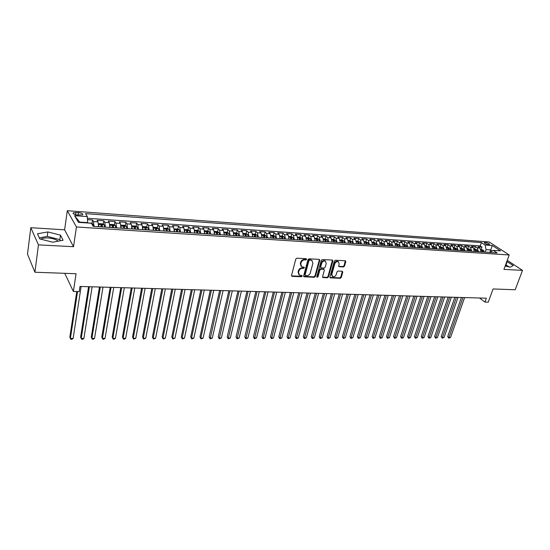 <?xml version="1.0" encoding="UTF-8"?>
<svg xmlns="http://www.w3.org/2000/svg" width="550" height="550" viewBox="0 0 550 550"><rect width="100%" height="100%" fill="white"/><g stroke="black" fill="none" stroke-linecap="round" stroke-linejoin="round"><path stroke-width="0.82" d="M306.632 259.353L306.192 258.679L296.911 258.191L295.79 259.057L291.528 275.433L292.167 276.368L301.393 276.739L302.163 276.141L301.95 275.55L299.496 275.158L298.526 272.442L298.884 271.095C299.516 269.349 300.692 268.428 302.424 268.331L303.614 268.386L304.384 267.781L304.171 267.176L301.744 266.784L300.747 264.028L301.104 262.666C301.737 260.906 302.926 259.985 304.659 259.896L305.855 259.957L306.632 259.353M301.091 266.228L300.307 263.601L300.664 262.24C301.297 260.48 302.486 259.559 304.219 259.469L305.408 259.531L306.206 258.679M298.849 274.587L298.093 272.016L298.444 270.662C299.076 268.916 300.259 267.994 301.984 267.898L303.174 267.953L303.964 267.121M485.258 242.433L484.337 242.564C484.467 243.437 485.904 244.131 488.641 244.647L489.555 244.516C489.418 243.636 487.987 242.949 485.258 242.433M40.831 239.188C42.226 238.205 44.605 237.792 47.96 237.944C52.601 238.322 56.031 239.394 58.259 241.168M343.434 266.97L344.499 266.124L345.778 261.669L345.482 260.817L335.452 260.226L334.373 261.078L329.904 277.001L330.192 277.832L340.196 278.3L341.261 277.461L342.781 272.14L342.217 271.226L338.071 271.04L336.999 271.879L336.243 274.532C335.418 276.375 334.201 277.056 332.585 276.574L331.822 274.347L334.764 263.869C335.582 262.027 336.799 261.339 338.408 261.807L339.199 264.096L338.704 265.843L338.993 266.688L343.434 266.97L342.966 266.551L344.032 265.712L345.304 260.755M38.452 244.867L73.528 246.716L64.604 229.811L30.8 227.7L38.452 244.867L34.904 272.229L76.058 273.735L73.391 291.466L79.186 291.617L79.977 286.454L486.365 298.203L484.956 302.074L488.242 302.163L493.068 288.956L515.185 289.761L522.5 270.373L507.244 260.329M73.528 246.716L76.429 226.978L509.217 254.973L503.917 269.397L522.5 270.373M319.804 260.315L319.199 259.366L309.072 258.83L307.966 259.696L303.634 275.928L303.937 276.767L314.325 277.262L315.411 276.409L319.804 260.315L319.344 259.387M322.382 259.538L332.324 260.061L332.908 261.002L328.453 276.939L327.381 277.784L322.857 277.53L322.568 276.698L324.356 270.236L323.764 269.314L320.939 269.184L319.853 270.036L318.003 276.781L317.027 277.317L316.821 276.732L321.289 260.391L322.382 259.538M34.904 272.229L27.5 254.169L30.8 227.7M481.14 249.459L481.979 247.087L478.005 246.806L479.923 248.091L477.256 247.906L478.452 251.68M474.506 249.012L475.337 246.627L471.322 246.345L473.234 247.631L470.532 247.445L471.728 251.24M467.803 248.559L468.627 246.159L464.571 245.877L466.469 247.17L463.739 246.978L464.929 250.793M461.024 248.098L461.849 245.685L457.744 245.403L459.635 246.696L456.878 246.51L458.054 250.339M454.169 247.637L454.994 245.211L450.849 244.922L452.726 246.221L449.941 246.036L451.103 249.886M447.246 247.17L448.064 244.729L443.871 244.434L445.741 245.747L442.922 245.548L444.084 249.425M440.248 246.696L441.066 244.241L436.824 243.946L438.68 245.259L435.834 245.066L436.982 248.958M433.173 246.214L433.984 243.746L429.701 243.451L431.537 244.771L428.663 244.571L429.804 248.483M426.023 245.733L426.828 243.251L422.496 242.949L424.318 244.276L421.41 244.076L422.544 248.009M418.791 245.245L419.588 242.742L415.209 242.44L417.024 243.774L414.081 243.567L415.202 247.528M411.476 244.75L412.273 242.234L407.846 241.931L409.64 243.265L406.67 243.059L407.777 247.039M404.085 244.248L404.876 241.725L400.393 241.409L402.181 242.756L399.169 242.55L400.276 246.544M396.605 243.746L397.389 241.202L392.858 240.886L394.632 242.234L391.586 242.028L392.679 246.042M389.043 243.231L389.826 240.673L385.241 240.357L387.001 241.711L383.921 241.498L385 245.541M381.397 242.715L382.174 240.144L377.541 239.821L379.28 241.182L376.166 240.969L377.238 245.032M373.663 242.192L374.433 239.607L369.744 239.278L371.47 240.646L368.321 240.433L369.38 244.516M365.839 241.663L366.603 239.058L361.859 238.728L363.571 240.103L360.381 239.883L361.433 243.994M357.926 241.127L358.683 238.508L353.884 238.178L355.575 239.553L352.351 239.333L353.389 243.464M349.917 240.584L350.673 237.951L345.819 237.614L347.49 239.002L344.231 238.776L345.256 242.928M341.818 240.041L342.567 237.387L337.652 237.043L339.309 238.439L336.009 238.212L337.019 242.385M333.623 239.484L334.366 236.816L329.395 236.472L331.031 237.868L327.697 237.641L328.694 241.842M325.332 238.927L326.067 236.239L321.042 235.888L322.657 237.298L319.275 237.064L320.258 241.285M316.944 238.356L317.666 235.654L312.579 235.304L314.181 236.713L310.757 236.479L311.726 240.728M308.454 237.786L309.169 235.063L304.026 234.706L305.601 236.122L302.143 235.888L303.091 240.157M299.86 237.201L300.568 234.465L295.364 234.101L296.918 235.531L293.411 235.29L294.353 239.587M293.528 239.532L292.882 237.462L291.156 236.61L291.864 233.86L286.591 233.496L288.124 234.926L284.584 234.678L285.505 239.002M282.356 236.032L283.058 233.248L277.716 232.877L279.228 234.314L275.639 234.066L276.547 238.411M273.446 235.441L274.134 232.629L268.73 232.251L270.222 233.695L266.585 233.447L267.479 237.82M263.814 237.366L263.924 236.913M264.419 234.85L265.107 231.997L259.634 231.619L261.106 233.069L257.421 232.815L258.301 237.215M254.636 236.974L254.788 236.335M255.282 234.245L255.97 231.364L250.429 230.979L251.873 232.437L248.146 232.183L249.006 236.603M245.403 236.369L245.541 235.758M246.036 233.633L246.709 230.718L241.106 230.326L242.522 231.791L238.748 231.536L239.587 235.984M236.046 235.751L236.177 235.187M236.672 233.021L237.339 230.065L231.66 229.673L233.049 231.144L229.233 230.883L230.051 235.359M226.572 235.132L226.689 234.623M227.184 232.396L227.851 229.405L222.097 229.006L223.465 230.484L219.594 230.216L220.399 234.726M216.982 234.499L217.071 234.08M217.58 231.763L218.24 228.738L212.41 228.333L213.751 229.817L209.832 229.549L210.616 234.08M207.852 231.124L208.505 228.064L202.599 227.652L203.913 229.144L199.939 228.869L200.709 233.427M198 230.478L198.646 227.377L192.665 226.958L193.944 228.456L189.922 228.181L190.671 232.767M188.018 229.817L188.657 226.683L182.6 226.263L183.851 227.769L179.774 227.487L180.496 232.1M177.904 229.157L178.537 225.974L172.397 225.548L173.621 227.061L169.489 226.779L170.191 231.426M167.661 228.484L168.286 225.266L162.064 224.833L163.254 226.353L159.067 226.064L159.748 230.739M157.286 227.803L157.898 224.544L151.594 224.104L152.749 225.631L148.507 225.342L149.167 230.044M146.767 227.116L147.366 223.809L140.986 223.362L142.106 224.902L137.809 224.606L138.442 229.336M136.104 226.421L136.703 223.066L130.233 222.619L131.319 224.159L126.961 223.857L127.573 228.621M125.304 225.72L125.888 222.317L119.329 221.856L120.381 223.41L115.968 223.107L116.552 227.899M114.359 225.005L114.929 221.554L108.281 221.093L109.292 222.647L104.816 222.337L105.38 227.164M103.256 224.283L103.819 220.777L97.082 220.309L98.058 221.877L98.601 226.717M77.454 215.043L82.638 214.844C83.139 213.819 81.751 213.07 78.451 212.589L73.253 212.781C72.737 213.812 74.14 214.562 77.454 215.043M76.429 226.978L67.306 210.719L489.156 241.966L509.217 254.973M481.979 247.087L480.219 245.919L481.394 242.577L85.539 213.634L87.34 216.611L87.67 222.991M481.394 242.577L485.086 245.011L492.326 245.527L500.548 250.876L493.268 250.387L497.104 252.911L93.239 226.366L91.348 223.238L78.416 222.365L74.601 215.703L87.34 216.611M92.008 223.554L92.558 219.993L93.514 221.567L94.05 226.421M103.819 220.777L104.816 222.337M114.929 221.554L115.968 223.107M125.888 222.317L126.961 223.857M136.703 223.066L137.809 224.606M147.366 223.809L148.507 225.342M157.898 224.544L159.067 226.064M168.286 225.266L169.489 226.779M178.537 225.974L179.774 227.487M188.657 226.683L189.922 228.181M198.646 227.377L199.939 228.869M208.505 228.064L209.832 229.549M218.24 228.738L219.594 230.216M227.851 229.405L229.233 230.883M237.339 230.065L238.748 231.536M246.709 230.718L248.146 232.183M255.97 231.364L257.421 232.815M265.107 231.997L266.585 233.447M274.134 232.629L275.639 234.066M283.058 233.248L284.584 234.678M291.864 233.86L293.411 235.29M300.568 234.465L302.143 235.888M309.169 235.063L310.757 236.479M317.666 235.654L319.275 237.064M326.067 236.239L327.697 237.641M334.366 236.816L336.009 238.212M342.567 237.387L344.231 238.776M350.673 237.951L352.351 239.333M358.683 238.508L360.381 239.883M366.603 239.058L368.321 240.433M374.433 239.607L376.166 240.969M382.174 240.144L383.921 241.498M389.826 240.673L391.586 242.028M397.389 241.202L399.169 242.55M404.876 241.725L406.67 243.059M412.273 242.234L414.081 243.567M419.588 242.742L421.41 244.076M426.828 243.251L428.663 244.571M433.984 243.746L435.834 245.066M441.066 244.241L442.922 245.548M448.064 244.729L449.941 246.036M454.994 245.211L456.878 246.51M461.849 245.685L463.739 246.978M468.627 246.159L470.532 247.445M475.337 246.627L477.256 247.906M480.219 245.919L87.45 218.268M92.558 219.993L87.539 219.649M489.809 252.429L490.703 249.927L486.083 249.617L485.189 252.127M87.732 222.619L79.626 222.069L79.853 222.461M64.604 229.811L67.306 210.719M479.511 298.004L484.956 302.074M64.742 273.322L73.391 291.466M492.236 250.938L490.703 249.927L492.326 245.527M489.851 252.429L493.268 250.387M109.863 227.459L109.292 222.647M120.973 228.188L120.381 223.41M131.938 228.91L131.319 224.159M142.752 229.618L142.106 224.902M153.416 230.319L152.749 225.631M163.941 231.014L163.254 226.353M174.329 231.694L173.621 227.061M184.58 232.368L183.851 227.769M194.7 233.035L193.944 228.456M204.683 233.688L203.913 229.144M214.541 234.341L213.751 229.817M224.276 234.981L223.465 230.484M233.881 235.613L233.049 231.144M243.368 236.232L242.522 231.791M252.739 236.851L251.873 232.437M261.986 237.456L261.106 233.069M271.123 238.054L270.222 233.695M280.143 238.652L279.228 234.314M289.059 239.236L288.124 234.926M297.866 239.814L296.918 235.531M306.563 240.384L305.601 236.122M315.157 240.948L314.181 236.713M323.647 241.512L322.657 237.298M332.042 242.021L331.031 237.868M340.326 242.605L339.309 238.439M348.521 243.141L347.49 239.002M356.62 243.678L355.575 239.553M364.623 244.2L363.571 240.103M372.536 244.722L371.47 240.646M380.353 245.238L379.28 241.182M388.087 245.74L387.001 241.711M395.732 246.249L394.632 242.234M403.288 246.744L402.181 242.756M410.761 247.232L409.64 243.265M418.151 247.72L417.024 243.774M425.459 248.201L424.318 244.276M432.685 248.676L431.537 244.771M439.835 249.143L438.68 245.259M446.902 249.611L445.741 245.747M453.894 250.071L452.726 246.221M460.811 250.525L459.635 246.696M467.658 250.972L466.469 247.17M474.423 251.419L473.234 247.631M481.126 251.859L479.923 248.091M486.083 249.617L485.086 245.011M79.626 222.069L74.601 215.703M52.8 242.206L63.099 240.24L60.486 235.139L47.836 231.942L37.462 233.771L39.813 238.934L52.8 242.206M505.175 265.973L510.111 267.231L513.239 265.554L506.825 261.484M507.595 266.592L505.368 265.437M60.438 240.749L59.861 239.607L47.238 236.424L39.325 237.868M47.238 236.424L47.836 231.942M59.861 239.607L60.486 235.139M509.355 267.039L505.636 264.722M506.027 264.818L507.217 261.58M291.528 275.894L300.96 276.306L301.73 275.708M303.634 276.389L313.878 276.829L314.964 275.976L319.351 259.896M309.678 260.157L308.907 260.755L305.099 274.993L305.312 275.584L306.776 275.694C308.488 275.591 309.657 274.677 310.282 272.951L312.902 263.251L311.905 260.487L309.238 259.731L308.461 260.336L308.907 260.755M305.14 275.419L304.666 274.56L308.461 260.336M312.091 260.597L310.929 260.219M309.238 259.731L310.482 259.799M322.568 277.166L326.927 277.358L327.999 276.512L332.447 260.081M323.902 269.328L320.492 268.757L319.399 269.61L317.556 276.354L318.003 276.781M316.8 276.946L317.556 276.354M326.226 263.491L325.414 261.188C323.764 260.7 322.527 261.394 321.709 263.264L320.684 266.998L321.282 267.933L324.108 268.063L325.194 267.218L326.226 263.491M325.504 261.236L324.954 260.769C323.304 260.281 322.073 260.975 321.255 262.845L321.709 263.264M320.753 267.637L320.231 266.578L321.255 262.845M338.704 266.337L342.966 266.551M338.477 261.848L337.947 261.394C336.332 260.927 335.115 261.614 334.304 263.457L334.764 263.869M332.056 276.107L331.368 273.921L334.304 263.457M329.904 277.461L339.735 277.874L340.794 277.035L342.32 271.239M87.677 222.984L91.19 223.094L92.812 224.008L93.232 226.353M76.773 291.555L69.836 337.136L70.393 338.456L73.116 338.449L81.118 286.488M77.557 291.576L70.393 338.456L70.854 339.281L71.94 339.281L73.116 338.449M98.642 224.647L98.917 226.738M98.622 224.297L99.124 223.63L102.499 223.857L104.163 224.792L104.555 227.109M88.584 286.701L80.623 337.123L81.208 338.429L83.889 338.422L92.139 286.804M102.417 226.971L102.211 225.101L100.897 224.785L101.062 226.882M101.035 226.05L101.998 226.944M89.396 286.722L81.208 338.429L81.648 339.247L82.72 339.247L83.889 338.422M109.911 225.493L110.165 227.48M109.876 225.005L110.316 224.386L113.644 224.606L115.321 225.541L115.727 227.844M99.468 287.018L91.272 337.102L91.884 338.401L94.531 338.394L103.008 287.121M113.616 227.707L113.403 225.851L112.104 225.534L112.282 227.617M112.248 226.792L113.183 227.679M100.306 287.038L91.884 338.401L92.297 339.219L93.356 339.212L94.531 338.394M121.021 226.318L121.261 228.209M120.979 225.699L121.358 225.129L124.644 225.356L126.321 226.284L126.748 228.573M110.199 287.327L101.791 337.088L102.424 338.381L105.036 338.374L113.74 287.43M124.664 228.436L124.444 226.593L123.159 226.27L123.351 228.346M124.444 226.593L124.218 228.401M111.073 287.354L102.424 338.381L102.816 339.185L101.791 337.088M105.036 338.374L103.854 339.185L102.816 339.185M131.986 227.143L132.199 228.931M131.938 226.38L132.254 225.864L135.493 226.084L137.177 227.012L137.617 229.281M120.801 287.636L112.172 337.067L112.826 338.353L115.404 338.346L124.328 287.732M135.568 229.151L135.328 227.322L134.069 226.999L134.262 229.061M135.328 227.322L135.101 229.116M121.694 287.657L112.826 338.353L113.197 339.157L112.172 337.067M115.404 338.346L114.228 339.151L113.197 339.157M142.801 227.954L143 229.639M142.739 227.047L143 226.593L146.197 226.813L147.888 227.728L148.342 229.989M131.257 287.932L122.423 337.054L123.097 338.326L125.647 338.319L134.784 288.035M146.321 229.859L146.073 228.037L144.822 227.721L145.035 229.769M146.073 228.037L145.839 229.824M132.186 287.959L123.097 338.326L123.448 339.123L122.423 337.054M125.647 338.319L124.465 339.123L123.448 339.123M153.471 228.752L153.649 230.34M153.395 227.7L153.608 227.308L156.764 227.528L158.455 228.436L158.922 230.684M141.584 288.234L132.543 337.033L133.238 338.298L135.754 338.298L145.104 288.337M156.929 230.553L156.674 228.745L155.437 228.429L155.664 230.471M156.674 228.745L156.434 230.519M142.532 288.262L133.238 338.298L133.567 339.096L132.543 337.033M135.754 338.298L133.567 339.096M164.003 229.542L164.161 231.028M163.914 228.339L167.186 228.229L168.877 229.137L169.366 231.371M151.772 288.53L142.539 337.019L143.254 338.278L145.736 338.271L155.286 288.633M167.392 231.241L167.131 229.446L165.914 229.123L166.148 231.158M167.131 229.446L166.891 231.206M152.749 288.558L143.254 338.278L143.564 339.068L142.539 337.019M145.736 338.271L143.564 339.068M174.391 230.319L174.536 231.708M174.281 228.965L177.471 228.924L179.128 229.804L179.671 232.045M161.838 288.819L152.412 336.999L153.147 338.25L155.602 338.243L165.344 288.922M177.726 231.921L177.458 230.134L176.248 229.817L176.495 231.839M177.458 230.134L177.203 231.887M162.841 288.846L153.147 338.25L153.436 339.034L152.412 336.999M155.602 338.243L153.436 339.034M184.642 231.089L184.772 232.382M184.518 229.577L187.626 229.611L189.282 230.484L189.839 232.719M171.772 289.107L162.161 336.985L162.917 338.229L165.337 338.222L175.271 289.211M187.921 232.588L187.646 230.814L186.45 230.498L186.704 232.512M187.646 230.814L187.392 232.554M172.803 289.135L162.917 338.229L163.185 339.006L162.161 336.985M165.337 338.222L163.185 339.006M194.762 231.846L194.879 233.049M194.617 230.182L197.643 230.292L199.354 231.186L199.877 233.379M181.583 289.389L171.792 336.971L172.562 338.202L174.962 338.195L185.075 289.493M197.979 233.248L197.697 231.488L196.515 231.172L196.783 233.173M197.697 231.488L197.436 233.214M182.634 289.424L172.562 338.202L172.81 338.979L171.792 336.971M174.962 338.195L172.81 338.979M204.744 232.595L204.847 233.702M204.579 230.766L207.536 230.959L209.248 231.846L209.784 234.025M191.276 289.671L181.301 336.951L182.098 338.181L184.463 338.174L194.755 289.774M207.914 233.901L207.625 232.148L206.456 231.832L206.731 233.826M192.349 289.699L182.098 338.181L182.325 338.951L181.301 336.951M184.463 338.174L182.325 338.951M214.603 233.331L214.692 234.348M214.431 231.426L217.305 231.619L219.017 232.499L219.567 234.671M200.846 289.946L190.699 336.937L191.51 338.154L193.847 338.154L204.318 290.049M217.718 234.548L217.422 232.808L216.267 232.485L216.549 234.472M217.422 232.808L217.154 234.513M201.939 289.981L191.51 338.154L191.723 338.924L190.699 336.937M193.847 338.154L191.723 338.924M224.331 234.053L224.414 234.988M224.159 232.079L226.944 232.272L228.663 233.152L229.226 235.304M210.292 290.221L199.987 336.923L200.819 338.133L203.122 338.126L213.764 290.317M227.397 235.187L227.095 233.454L225.954 233.138L226.242 235.111M227.095 233.454L226.827 235.146M211.413 290.256L200.819 338.133L201.011 338.896L199.987 336.923M203.122 338.126L201.011 338.896M233.942 234.774L234.004 235.62M233.764 232.732L236.466 232.911L238.184 233.791L238.762 235.929M219.629 290.489L209.158 336.903L210.011 338.113L212.286 338.106L223.087 290.593M236.954 235.812L236.644 234.094L235.517 233.771L235.819 235.737M236.644 234.094L236.369 235.771M220.77 290.524L210.183 338.869L209.158 336.903M212.286 338.106L210.183 338.869M243.423 235.476L243.478 236.239M243.244 233.372L245.864 233.551L247.583 234.417L248.174 236.548M228.855 290.757L218.226 336.889L219.093 338.092L221.341 338.085L232.306 290.854M246.393 236.431L246.077 234.719L244.956 234.403L245.266 236.356M246.077 234.719L245.795 236.39M230.01 290.792L219.251 338.841L218.226 336.889M221.341 338.085L219.251 338.841M252.787 236.177L252.835 236.857M252.608 234.004L255.152 234.176L256.871 235.042L257.469 237.16M237.964 291.019L227.184 336.875L228.064 338.064L230.292 338.064L241.409 291.122M255.716 237.043L255.386 235.345L254.279 235.029L254.602 236.974M255.386 235.345L255.104 237.002M239.14 291.053L228.209 338.814L227.184 336.875M230.292 338.064L228.209 338.814M262.034 236.857L262.075 237.462M261.855 234.63L264.316 234.795L266.001 235.634L266.654 237.765M246.964 291.28L236.039 336.861L236.933 338.044L239.133 338.037L250.401 291.376M264.914 237.648L264.584 235.957L263.491 235.641L263.821 237.579M264.584 235.957L264.303 237.607M248.16 291.314L237.064 338.786L236.039 336.861M239.133 338.037L237.064 338.786M271.171 237.538L271.198 238.061M270.985 235.249L273.377 235.414L275.096 236.266L275.722 238.356M255.86 291.534L244.791 336.847L245.699 338.023L247.871 338.016L259.284 291.637M274.003 238.246L273.666 236.569L272.58 236.252L272.924 238.178M273.666 236.569L273.377 238.205M257.077 291.576L245.809 338.759L244.791 336.847M247.871 338.016L245.809 338.759M280.191 238.205L280.211 238.652M280.005 235.861L282.322 236.019L284.048 236.864L284.68 238.947M264.646 291.789L253.44 336.834L254.361 338.002L256.513 337.996L268.063 291.892M282.982 238.837L282.638 237.167L281.566 236.851L281.909 238.769M282.638 237.167L282.349 238.796M265.884 291.83L254.458 338.738L253.44 336.834M256.513 337.996L254.458 338.738M289.094 238.865L289.114 239.236M291.156 236.61L288.915 236.459M273.329 292.043L261.986 336.813L262.928 337.982L265.052 337.975L276.746 292.139M291.851 239.422L291.5 237.758L290.441 237.442L290.792 239.353M291.5 237.758L291.211 239.374M274.581 292.077L263.003 338.711L261.986 336.813M265.052 337.975L263.003 338.711M297.715 237.057L299.887 237.201L301.613 238.047L302.266 240.103M281.909 292.291L270.435 336.799L271.391 337.961L273.494 337.954L285.319 292.387M300.616 239.992L300.259 238.343L299.207 238.026L299.564 239.924M300.259 238.343L299.963 239.951M283.181 292.325L271.459 338.683L270.435 336.799M273.494 337.954L271.459 338.683M306.412 237.648L308.516 237.786L310.241 238.624L310.901 240.673M290.393 292.538L278.795 336.786L279.757 337.941L281.834 337.934L293.789 292.634M309.265 240.563L308.907 238.92L307.863 238.611L308.234 240.494M308.907 238.92L308.605 240.522M291.679 292.572L279.812 338.663L278.795 336.786M281.834 337.934L279.812 338.663M315.006 238.226L317.034 238.363L318.766 239.195L319.433 241.23M298.781 292.779L287.052 336.772L288.028 337.92L290.084 337.913L302.17 292.875M317.817 241.127L317.453 239.491L316.422 239.181L316.8 241.058M317.453 239.491L317.151 241.079M300.08 292.813L288.069 338.635L287.052 336.772M290.084 337.913L288.069 338.635M323.489 238.796L325.456 238.934L327.188 239.766L327.862 241.787M307.065 293.019L295.219 336.758L296.209 337.899L298.244 337.893L310.447 293.116M326.267 241.684L325.896 240.054L324.871 239.745L325.263 241.615M325.896 240.054L325.593 241.636M308.385 293.054L296.237 338.614L295.219 336.758M298.244 337.893L296.237 338.614M331.877 239.367L333.774 239.498L335.507 240.322L336.194 242.33M315.26 293.253L303.298 336.744L304.301 337.879L306.309 337.872L318.629 293.349M334.62 242.227L334.242 240.618L333.224 240.302L333.623 242.165M334.242 240.618L333.933 242.186M316.594 293.294L304.308 338.587L303.298 336.744M306.309 337.872L304.308 338.587M340.161 239.931L342.004 240.054L343.729 240.873L344.424 242.873M323.359 293.487L311.279 336.731L312.297 337.858L314.284 337.851L326.721 293.583M342.87 242.77L342.485 241.168L341.481 240.859L341.887 242.708M342.485 241.168L342.176 242.729M324.706 293.528L312.297 338.566L311.279 336.731M314.284 337.851L312.297 338.566M348.356 240.481L351.863 241.416L352.564 243.409M331.361 293.721L319.179 336.717L320.203 337.837L322.169 337.831L334.723 293.817M351.024 243.306L350.639 241.711L349.642 241.402L350.048 243.244M350.639 241.711L350.322 243.265M332.729 293.762L320.189 338.539L319.179 336.717M322.169 337.831L320.189 338.539M356.448 241.031L359.893 241.959L360.607 243.939M339.281 293.947L326.989 336.71L328.027 337.817L329.966 337.817L342.629 294.044M359.081 243.836L358.689 242.248L357.706 241.938L358.119 243.774M358.689 242.248L358.38 243.794M340.656 293.989L327.999 338.518L326.989 336.71M329.966 337.817L327.999 338.518M364.451 241.567L367.833 242.488L368.555 244.461M347.105 294.174L334.709 336.696L335.761 337.803L337.679 337.796L350.446 294.271M367.049 244.358L366.658 242.784L365.674 242.474L366.101 244.296M366.658 242.784L366.334 244.317M348.501 294.216L335.72 338.498L334.709 336.696M337.679 337.796L335.72 338.498M372.357 242.103L375.684 243.018L376.413 244.977M354.846 294.401L342.354 336.683L343.413 337.782L345.311 337.776L358.181 294.498M374.928 244.881L374.522 243.306L373.553 242.997L373.986 244.819M374.522 243.306L374.206 244.833M356.256 294.442L343.358 338.47L342.354 336.683M345.311 337.776L343.358 338.47M380.181 242.633L383.446 243.54L384.182 245.486M362.505 294.621L349.91 336.669L350.982 337.762L352.859 337.755L365.826 294.718M382.711 245.389L382.305 243.829L381.342 243.519L381.783 245.327M382.305 243.829L381.982 245.341M363.921 294.663L350.914 338.449L349.91 336.669M352.859 337.755L350.914 338.449M387.908 243.155L391.119 244.056L391.861 245.994M370.074 294.841L357.383 336.655L358.469 337.741L360.326 337.741L373.388 294.938M390.404 245.898L389.998 244.344L389.043 244.035L389.489 245.836M389.998 244.344L389.675 245.85M371.504 294.882L358.394 338.429L357.383 336.655M360.326 337.741L358.394 338.429M395.546 243.671L398.702 244.564L399.451 246.489M377.561 295.054L364.781 336.641L365.874 337.728L367.709 337.721L380.868 295.151M398.014 246.393L397.602 244.853L396.66 244.544L397.107 246.338M397.602 244.853L397.279 246.345M379.005 295.096L365.784 338.408L364.781 336.641M367.709 337.721L365.784 338.408M403.102 244.186L406.203 245.066L406.959 246.984M384.966 295.268L372.096 336.627L373.196 337.707L375.018 337.7L388.266 295.364M405.536 246.888L405.123 245.355L404.181 245.046L404.642 246.833M405.123 245.355L404.793 246.84M386.423 295.309L373.099 338.381L372.096 336.627M375.018 337.7L373.099 338.381M410.575 244.688L413.621 245.561L414.384 247.472M392.294 295.481L379.335 336.621L380.449 337.686L382.243 337.686L395.581 295.577M412.974 247.376L412.555 245.85L411.627 245.548L412.087 247.321M412.555 245.85L412.232 247.328M393.759 295.522L380.339 338.36L379.335 336.621M382.243 337.686L380.339 338.36M417.959 245.19L420.956 246.056L421.726 247.954M399.541 295.694L386.499 336.607L387.619 337.673L389.4 337.666L402.82 295.783M420.337 247.864L419.911 246.345L418.99 246.036L419.457 247.803M419.911 246.345L419.581 247.816M401.019 295.735L387.496 338.339L386.499 336.607M389.4 337.666L387.496 338.339M425.267 245.685L428.209 246.544L428.986 248.428M406.711 295.9L393.587 336.593L394.714 337.652L396.474 337.652L409.984 295.996M427.611 248.339L427.185 246.826L426.271 246.524L426.738 248.284M427.185 246.826L426.848 248.291M408.203 295.941L394.584 338.319L393.587 336.593M396.474 337.652L394.584 338.319M432.493 246.173L435.387 247.026L436.164 248.903M413.799 296.106L400.599 336.579L401.734 337.638L403.48 337.631L417.065 296.196M434.803 248.813L434.376 247.308L433.469 247.005L433.943 248.758M434.376 247.308L434.039 248.765M415.305 296.147L401.596 338.298L400.599 336.579M403.48 337.631L401.596 338.298M439.636 246.654L442.482 247.5L443.266 249.37M420.819 296.306L407.536 336.572L408.684 337.618L410.41 337.618L424.078 296.402M441.925 249.281L441.485 247.782L440.584 247.486L441.072 249.226M441.485 247.782L441.155 249.232M422.331 296.347L408.533 338.278L407.536 336.572M410.41 337.618L408.533 338.278M446.703 247.129L449.501 247.974L450.292 249.831M427.763 296.505L414.404 336.559L415.559 337.604L417.271 337.597L431.007 296.601M448.958 249.741L448.525 248.256L447.631 247.954L448.119 249.686M448.525 248.256L448.188 249.693M429.282 296.553L415.401 338.257L414.404 336.559M417.271 337.597L415.401 338.257M453.695 247.603L456.445 248.435L457.236 250.284M434.631 296.704L421.204 336.545L422.366 337.583L424.057 337.583L437.869 296.801M455.922 250.202L455.482 248.717L454.596 248.421L455.091 250.147M455.482 248.717L455.146 250.147M436.164 296.752L422.201 338.236L421.204 336.545M424.057 337.583L422.201 338.236M460.611 248.071L463.313 248.896L464.111 250.738M441.43 296.904L427.934 336.538L429.103 337.569L430.774 337.562L444.661 296.993M462.811 250.656L462.371 249.178L461.491 248.882L461.993 250.601M462.371 249.178L462.027 250.601M442.97 296.945L428.924 338.216L427.934 336.538M430.774 337.562L428.924 338.216M467.452 248.538L470.106 249.356L470.91 251.185M448.161 297.096L434.589 336.524L435.772 337.556L437.429 337.549L451.378 297.192M469.624 251.103L469.184 249.638L468.304 249.336L468.813 251.048M449.707 297.144L435.586 338.195L434.589 336.524M437.429 337.549L435.586 338.195M474.224 248.992L476.829 249.803L477.641 251.625M454.816 297.289L441.183 336.518L442.372 337.535L444.008 337.535L458.033 297.385M476.369 251.542L475.922 250.085L475.056 249.789L475.558 251.391M456.376 297.337L442.172 338.181L441.183 336.518M444.008 337.535L442.172 338.181M480.92 249.446L483.484 250.25L484.296 252.065M461.409 297.481L447.714 336.504L448.903 337.521L450.526 337.514L464.612 297.571M483.038 251.982L482.591 250.532L481.724 250.236L482.24 251.928M462.976 297.522L448.697 338.161L447.714 336.504M450.526 337.514L448.697 338.161M98.058 221.877L93.514 221.567M75.577 214.741L75.921 212.403M78.086 215.084L78.451 212.589M304.219 259.469L304.659 259.896M300.664 262.24L301.104 262.666M300.307 263.601L300.747 264.028M303.174 267.953L303.614 268.386M301.984 267.898L302.424 268.331M298.444 270.662L298.884 271.095M298.093 272.016L298.526 272.442M300.96 276.306L301.393 276.739M291.741 275.935L292.167 276.368M305.408 259.531L305.855 259.957M314.964 275.976L315.411 276.409M313.878 276.829L314.325 277.262M303.82 276.423L304.253 276.856M304.666 274.56L305.099 274.993M332.447 260.583L332.908 261.002M327.999 276.512L328.453 276.939M326.927 277.358L327.381 277.784M322.712 277.186L323.166 277.613M323.311 268.888L323.764 269.314M320.492 268.757L320.939 269.184M319.399 269.61L319.853 270.036M320.231 266.578L320.684 266.998M338.814 266.351L339.281 266.764M331.368 273.921L331.822 274.347M342.32 271.721L342.781 272.14M340.794 277.035L341.261 277.461M339.735 277.874L340.196 278.3M330.034 277.482L330.488 277.908M345.304 261.257L345.778 261.669M344.032 265.712L344.499 266.124M92.812 224.008L91.774 223.939M104.122 224.771L98.629 224.4M101.97 226.621L102.211 225.101M115.28 225.521L109.89 225.156M113.156 227.356L113.403 225.851M126.28 226.256L121 225.906M137.136 226.985L131.959 226.641M147.847 227.707L142.766 227.363M158.414 228.415L153.436 228.078M168.836 229.116L163.962 228.786M179.128 229.804L174.343 229.481M189.282 230.484L184.594 230.175M199.306 231.158L194.707 230.849M209.206 231.825L204.696 231.522M207.322 233.564L207.625 232.148M218.976 232.478L214.548 232.183M228.614 233.124L224.283 232.836M238.136 233.764L233.887 233.482M247.541 234.396L243.368 234.114M256.829 235.022L252.739 234.747M266.001 235.634L261.986 235.366M275.055 236.246L271.123 235.978M284.006 236.844L280.143 236.589M292.841 237.442L289.053 237.188M301.572 238.026L297.859 237.772M310.2 238.604L306.556 238.356M318.718 239.174L315.15 238.934M327.14 239.738L323.634 239.504M335.466 240.302L332.028 240.068M343.688 240.852L340.312 240.625M351.814 241.395L348.507 241.175M359.851 241.938L356.606 241.718M367.792 242.468L364.609 242.254M375.643 242.997L372.515 242.791M383.405 243.519L380.339 243.313M391.078 244.035L388.066 243.829M398.661 244.544L395.711 244.344M406.161 245.046L403.267 244.853M413.579 245.541L410.74 245.355M420.915 246.036L418.131 245.85M428.168 246.524L425.432 246.338M435.346 247.005L432.664 246.826M442.441 247.479L439.808 247.308M449.46 247.954L446.875 247.782M456.404 248.421L453.867 248.249M463.272 248.882L460.79 248.71M470.064 249.336L467.631 249.171M468.793 250.759L469.184 249.638M476.788 249.789L474.402 249.624M475.537 251.178L475.922 250.085M483.443 250.236L481.099 250.078M482.212 251.591L482.591 250.532M73.143 213.544L73.253 212.781M311.458 260.061L311.905 260.487M323.606 268.971L324.06 269.39M324.954 260.769L325.414 261.188M337.947 261.394L338.408 261.807"/></g></svg>
